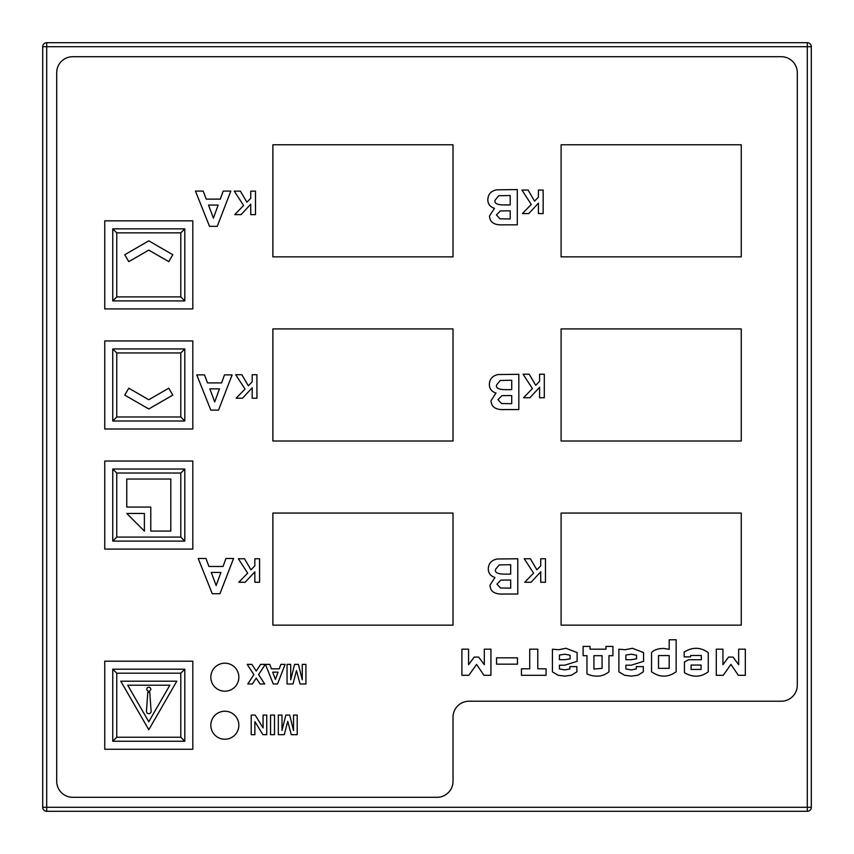 <?xml version="1.0" encoding="UTF-8"?>
<svg xmlns="http://www.w3.org/2000/svg" width="854" height="854" viewBox="0 0 854 854"><rect width="100%" height="100%" fill="white"/><g stroke="black" fill="none" stroke-linecap="round" stroke-linejoin="round"><path stroke-width="1.28" d="M453.026 625.149L272.874 625.149L272.874 513.062L453.026 513.062L453.026 625.149L272.874 625.149L272.874 513.062L453.026 513.062L453.026 625.149M453.026 441.006L272.874 441.006L272.874 328.918L453.026 328.918L453.026 441.006L272.874 441.006L272.874 328.918L453.026 328.918L453.026 441.006M453.026 256.862L272.874 256.862L272.874 144.774L453.026 144.774L453.026 256.862L272.874 256.862L272.874 144.774L453.026 144.774L453.026 256.862M741.251 256.862L561.099 256.862L561.099 144.774L741.251 144.774L741.251 256.862L561.099 256.862L561.099 144.774L741.251 144.774L741.251 256.862M741.251 441.006L561.099 441.006L561.099 328.918L741.251 328.918L741.251 441.006L561.099 441.006L561.099 328.918L741.251 328.918L741.251 441.006M741.251 625.149L561.099 625.149L561.099 513.062L741.251 513.062L741.251 625.149L561.099 625.149L561.099 513.062L741.251 513.062L741.251 625.149M172.796 254.727L168.804 261.655M168.793 261.655L148.777 250.105M148.788 250.105L128.762 261.655L124.769 254.727L148.788 240.86M148.788 240.849L172.807 254.727M538.426 190.079L543.155 190.079L543.155 213.585L538.426 213.585L538.426 203.145L528.775 213.585L522.381 213.585L531.273 204.448L521.943 190.079L528.082 190.079L534.561 201.138L538.426 197.189L538.426 190.079L543.155 190.079L543.155 213.585L538.426 213.585L538.426 203.145L528.775 213.585L522.381 213.585L531.273 204.448L521.943 190.079L528.082 190.079L534.561 201.138L538.426 197.189L538.426 190.079M517.289 189.577L517.289 224.837L503.209 224.837C494.295 225.307 489.726 222.35 489.513 215.955L494.455 208.301C490.111 206.881 487.89 204.042 487.815 199.793C488.05 194.221 491.029 190.89 496.74 189.823L517.289 189.577M510.201 218.955L500.028 218.827L496.452 214.941L500.369 210.927L510.201 210.81L510.201 218.955M510.201 204.928L504.447 204.928C497.167 204.96 494.06 203.359 495.128 200.124L498.715 195.737L510.201 195.523L510.201 204.928M192.812 308.913L104.743 308.913L104.743 220.844L192.812 220.844L192.812 308.913M112.749 228.851L184.806 228.851L184.806 300.907L112.749 300.907L112.749 228.851L184.806 228.851L184.806 300.907L112.749 300.907L112.749 228.851M192.812 429.007L104.743 429.007L104.743 340.938L192.812 340.938L192.812 429.007M112.749 348.944L184.806 348.944L184.806 421.001L112.749 421.001L112.749 348.944L184.806 348.944L184.806 421.001L112.749 421.001L112.749 348.944M192.812 549.101L104.743 549.101L104.743 461.032L192.812 461.032L192.812 549.101M112.749 469.038L184.806 469.038L184.806 541.094L112.749 541.094L112.749 469.038L184.806 469.038L184.806 541.094L112.749 541.094L112.749 469.038M192.812 749.257L104.743 749.257L104.743 661.188L192.812 661.188L192.812 749.257M112.749 669.194L184.806 669.194L184.806 741.251L112.749 741.251L112.749 669.194L184.806 669.194L184.806 741.251L112.749 741.251L112.749 669.194M210.831 677.201A14.006 14.006 0 0 1 224.837 663.184A14.006 14.006 0 0 1 238.853 677.201A14.006 14.006 0 0 1 224.837 691.206A14.006 14.006 0 0 1 210.831 677.201A14.006 14.006 0 0 1 224.837 663.184A14.006 14.006 0 0 1 238.853 677.201A14.006 14.006 0 0 1 224.837 691.206A14.006 14.006 0 0 1 210.831 677.201M210.831 725.238A14.006 14.006 0 0 1 224.837 711.222A14.006 14.006 0 0 1 238.853 725.238A14.006 14.006 0 0 1 224.837 739.244A14.006 14.006 0 0 1 210.831 725.238A14.006 14.006 0 0 1 224.837 711.222A14.006 14.006 0 0 1 238.853 725.238A14.006 14.006 0 0 1 224.837 739.244A14.006 14.006 0 0 1 210.831 725.238M260.609 664.38L265.338 664.38L258.559 674.585L264.697 683.969L260.075 683.969L256.221 678.119L252.346 683.969L247.767 683.969L253.905 674.607L247.158 664.38L251.877 664.38L256.243 671.041L260.609 664.38M273.269 683.969L265.445 664.38L269.747 664.38L271.433 668.842L279.247 668.842L280.87 664.38L285.097 664.38L277.55 683.969L273.269 683.969M272.704 672.141L278.052 672.141L275.426 679.41L272.704 672.141M302.263 664.38L305.935 664.38L305.935 683.969L300.01 683.969L296.477 670.603L292.997 683.969L287.051 683.969L287.051 664.38L290.712 664.38L290.734 679.795L294.587 664.38L298.409 664.38L302.252 679.795L302.263 664.38M146.781 689.199A2.007 2.007 0 0 0 148.788 691.206A2.007 2.007 0 0 0 150.784 689.199A2.007 2.007 0 0 0 148.788 687.203A2.007 2.007 0 0 0 146.781 689.199M147.785 692.402L149.781 692.402L151.094 711.222A2.316 2.316 0 0 1 148.788 713.698A2.316 2.316 0 0 1 146.472 711.222L147.785 692.413M148.788 721.726L169.871 685.196M169.871 685.207L127.694 685.207L148.777 721.726M120.756 681.193L176.799 681.193L148.788 729.732L120.766 681.193M144.379 513.467L144.379 531.081L126.766 513.467L144.379 513.467M150.784 507.062L126.766 507.062L126.766 479.041L170.8 479.041L170.8 531.081L150.784 531.081L150.784 507.062M474.205 657.078L478.646 657.078L484.293 664.69L484.293 649.179L490.933 649.179L490.933 675.3L483.972 675.3L476.564 664.401L468.846 675.3L461.907 675.3L461.907 649.179L468.568 649.179L468.568 664.69L474.205 657.078M496.548 664.166L496.548 657.826L517.449 657.826L517.449 664.166L496.548 664.166M537.774 668.81L546.058 668.81L546.058 675.3L521.442 675.3L521.442 668.81L529.726 668.81L529.726 649.179L537.774 649.179L537.774 668.81M576.866 666.611L576.866 671.852L571.422 675.215L564.782 676.133L558.025 675.215L552.421 671.852L552.421 649.211L558.783 649.723L565.946 648.282L577.112 652.573L577.112 661.327L564.782 665.202L559.423 665.202L559.423 668.97L564.782 669.888L569.821 668.97L569.821 666.611L576.866 666.611M564.782 659.694L559.423 659.694L559.423 655.05L564.9 654.207L570.098 655.253L570.098 658.85L564.782 659.694M612.926 646.425L612.926 655.68L608.966 655.68L608.966 671.81C602.956 676.742 595.622 677.478 586.965 674.009L586.965 655.68L583.111 655.68L583.111 646.425L590.029 646.425L590.029 649.189L605.956 649.189L605.956 646.425L612.926 646.425M602.059 655.68L602.059 668.362L593.925 669.045L593.925 655.68L602.059 655.68M643.329 666.611L643.329 671.852L637.885 675.215L631.245 676.133L624.477 675.215L618.872 671.852L618.872 649.211L625.245 649.723L632.398 648.282L643.564 652.573L643.564 661.327L631.245 665.202L625.886 665.202L625.886 668.97L631.245 669.888L636.283 668.97L636.283 666.611L643.329 666.611M631.245 659.694L625.886 659.694L625.886 655.05L631.362 654.207L636.561 655.253L636.561 658.85L631.245 659.694M676.154 639.763L676.154 671.788C667.956 677.596 659.747 677.596 651.549 671.788L651.549 652.573C654.153 649.819 658.263 648.453 663.868 648.453L669.184 649.296L669.184 639.763L676.154 639.763M658.509 668.351L658.509 655.584L669.184 655.584L669.184 668.351L658.509 668.351M688.602 659.747L701.326 659.736L701.326 655.488L690.608 655.488L690.608 656.886L684.161 656.886L684.161 652.061C692.626 646.862 700.654 647.065 708.265 652.669L708.265 671.81C700.91 677.307 692.968 677.596 684.438 672.685L684.438 661.957L688.602 659.747M691.089 669.451L691.089 665.042L701.091 665.042L701.091 669.408L691.089 669.451M728.579 657.078L733.02 657.078L738.667 664.69L738.667 649.179L745.307 649.179L745.307 675.3L738.347 675.3L730.939 664.401L723.221 675.3L716.282 675.3L716.282 649.179L722.943 649.179L722.943 664.69L728.579 657.078M124.769 395.114L128.762 388.186L148.788 399.736L168.804 388.186M168.793 388.186L172.796 395.114L148.777 408.981M148.788 408.981L124.759 395.114M540.731 558.751L545.46 558.751L545.46 582.257L540.731 582.257L540.731 571.817L531.081 582.257L524.687 582.257L533.579 573.119L524.249 558.751L530.387 558.751L536.867 569.81L540.731 565.86L540.731 558.751L545.46 558.751L545.46 582.257L540.731 582.257L540.731 571.817L531.081 582.257L524.687 582.257L533.579 573.119L524.249 558.751L530.387 558.751L536.867 569.81L540.731 565.86L540.731 558.751M254.834 558.751L259.563 558.751L259.563 582.257L254.834 582.257L254.834 571.817L245.183 582.257L238.789 582.257L247.681 573.119L238.351 558.751L244.49 558.751L250.969 569.81L254.834 565.86L254.834 558.751L259.563 558.751L259.563 582.257L254.834 582.257L254.834 571.817L245.183 582.257L238.789 582.257L247.681 573.119L238.351 558.751L244.49 558.751L250.969 569.81L254.834 565.86L254.834 558.751M517.78 558.762L517.78 594.021L503.7 594.021C494.786 594.491 490.217 591.534 490.004 585.139L494.946 577.485C490.591 576.055 488.381 573.226 488.296 568.977C488.541 563.405 491.509 560.075 497.231 559.007L517.78 558.762M510.681 588.139L500.519 588.011L496.932 584.125L500.85 580.112L510.681 579.994L510.681 588.139M510.681 574.112L504.927 574.112C497.658 574.144 494.551 572.543 495.608 569.308L499.206 564.921L510.681 564.707L510.681 574.112M209.529 226.342L195.449 191.082L203.188 191.082L206.22 199.121L220.3 199.121L223.204 191.082L230.815 191.082L217.236 226.342L209.529 226.342M208.525 205.056L218.144 205.056L213.404 218.154L208.525 205.056M212.262 593.722L198.192 558.463L205.931 558.463L208.963 566.49L223.043 566.49L225.947 558.463L233.558 558.463L219.969 593.722L212.262 593.722M211.269 572.436L220.887 572.436L216.147 585.524L211.269 572.436M263.075 715.086L266.736 715.086L266.736 734.675L262.893 734.675L254.876 721.577L254.876 734.675L251.215 734.675L251.215 715.086L255.175 715.086L263.075 727.928L263.075 715.086M270.558 715.086L274.497 715.086L274.497 734.675L270.558 734.675L270.558 715.086M293.541 715.086L297.203 715.086L297.203 734.675L291.278 734.675L287.745 721.31L284.265 734.675L278.319 734.675L278.319 715.086L281.991 715.086L282.001 730.501L285.855 715.086L289.677 715.086L293.52 730.501L293.541 715.086M252.186 374.714L256.926 374.714L256.926 398.22L252.186 398.22L252.186 387.78L242.536 398.22L236.152 398.22L245.034 389.082L235.704 374.714L241.842 374.714L248.322 385.773L252.186 381.823L252.186 374.714L256.926 374.714L256.926 398.22L252.186 398.22L252.186 387.78L242.536 398.22L236.152 398.22L245.034 389.082L235.704 374.714L241.842 374.714L248.322 385.773L252.186 381.823L252.186 374.714M250.745 191.136L255.485 191.136L255.485 214.642L250.745 214.642L250.745 204.202L241.095 214.642L234.711 214.642L243.593 205.504L234.263 191.136L240.401 191.136L246.881 202.195L250.745 198.245L250.745 191.136L255.485 191.136L255.485 214.642L250.745 214.642L250.745 204.202L241.095 214.642L234.711 214.642L243.593 205.504L234.263 191.136L240.401 191.136L246.881 202.195L250.745 198.245L250.745 191.136M518.816 374.308L518.816 409.568L504.735 409.568C495.822 410.037 491.253 407.07 491.039 400.686L495.982 393.032C491.626 391.602 489.417 388.762 489.331 384.524C489.577 378.941 492.544 375.621 498.266 374.543L518.816 374.308M511.717 403.675L501.554 403.558L497.967 399.672L501.885 395.658L511.717 395.541L511.717 403.675M511.717 389.648L505.963 389.648C498.693 389.691 495.587 388.09 496.654 384.855L500.241 380.468L511.717 380.243L511.717 389.648M539.579 374.223L544.308 374.223L544.308 397.729L539.579 397.729L539.579 387.289L529.928 397.729L523.534 397.729L532.416 388.591L523.086 374.223L529.224 374.223L535.704 385.282L539.579 381.332L539.579 374.223L544.308 374.223L544.308 397.729L539.579 397.729L539.579 387.289L529.928 397.729L523.534 397.729L532.416 388.591L523.086 374.223L529.224 374.223L535.704 385.282L539.579 381.332L539.579 374.223M72.718 797.294A16.012 16.012 0 0 1 56.706 781.282L56.706 72.718A16.012 16.012 0 0 1 72.718 56.706L781.282 56.706A16.012 16.012 0 0 1 797.294 72.718L797.294 685.207A16.012 16.012 0 0 1 781.282 701.219L469.038 701.219A16.012 16.012 0 0 0 453.026 717.232L453.026 781.282A16.012 16.012 0 0 1 437.013 797.294L72.718 797.294A16.012 16.012 0 0 1 56.706 781.282M184.806 300.896L180.802 296.893L180.802 232.843L184.806 228.851M112.76 300.896L116.763 296.893L180.813 296.893M180.802 232.843L116.763 232.843L112.76 228.851M184.806 420.99L180.802 416.987L180.802 352.937L184.806 348.944M112.76 420.99L116.763 416.987L180.813 416.987M180.802 352.937L116.763 352.937L112.76 348.944M184.806 541.084L180.802 537.081L180.802 473.031L184.806 469.038M112.76 541.084L116.763 537.081L180.813 537.081M180.802 473.031L116.763 473.031L112.76 469.038M184.806 741.24L180.802 737.237L180.802 673.187L184.806 669.194M112.76 741.24L116.763 737.237L180.813 737.237M180.802 673.187L116.763 673.187L112.76 669.194M210.821 410.133L196.751 374.885L204.49 374.885L207.522 382.912L221.602 382.912L224.506 374.885L232.117 374.885L218.528 410.133L210.821 410.133M209.828 388.848L219.446 388.848L214.706 401.946L209.828 388.848M56.706 72.718A16.012 16.012 0 0 1 72.718 56.706M781.282 56.706A16.012 16.012 0 0 1 797.294 72.718M797.294 685.207A16.012 16.012 0 0 1 781.282 701.219L469.038 701.219M453.026 781.282A16.012 16.012 0 0 1 437.013 797.294M811.3 46.703L811.3 807.297A4.003 4.003 0 0 1 807.297 811.3L46.703 811.3A4.003 4.003 0 0 1 42.7 807.297L42.7 46.703L46.703 46.703L46.703 807.297L807.297 807.297L807.297 46.703L46.703 46.703L46.703 42.7L807.297 42.7A4.003 4.003 0 0 1 811.3 46.703L807.297 46.703L807.297 42.7M46.703 42.7A4.003 4.003 0 0 0 42.7 46.703A4.003 4.003 0 0 1 46.703 42.7M116.763 232.843L116.763 296.893M116.763 352.937L116.763 416.987M116.763 473.031L116.763 537.081M116.763 673.187L116.763 737.237M42.7 807.297A4.003 4.003 0 0 0 46.703 811.3L46.703 807.297L42.7 807.297M807.297 811.3A4.003 4.003 0 0 0 811.3 807.297L807.297 807.297L807.297 811.3"/></g></svg>
